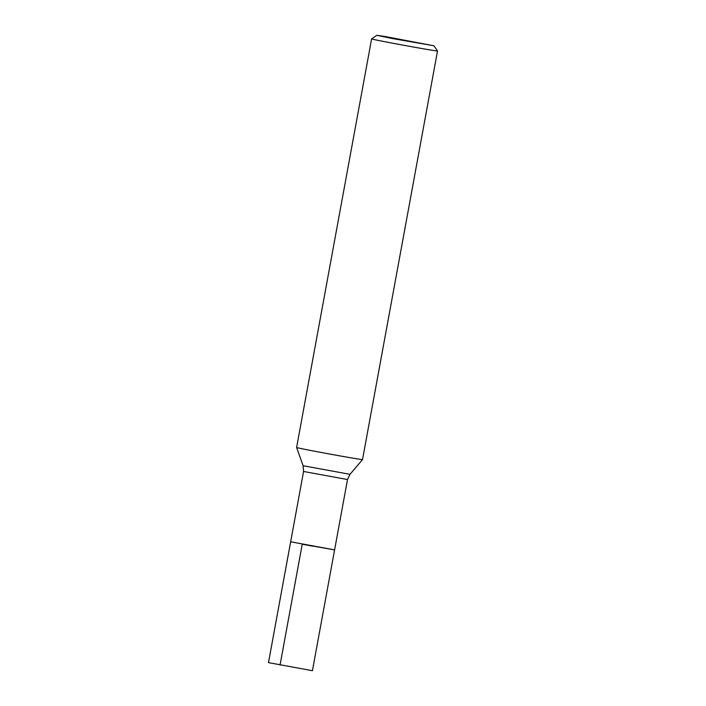 <?xml version="1.0" encoding="UTF-8"?>
<svg xmlns="http://www.w3.org/2000/svg" width="706" height="706" viewBox="0 0 706 706"><rect width="100%" height="100%" fill="white"/><g stroke="black" fill="none" stroke-linecap="round" stroke-linejoin="round"><path stroke-width="1.06" d="M302.23 544.211L334.6 549.868L302.23 544.211M296.608 447.489A33.509 0.468 10.4 0 0 296.608 447.498A33.509 0.468 10.4 0 0 329.481 454.002A33.509 0.468 10.4 0 0 362.522 459.597A33.509 0.468 10.4 0 0 362.522 459.588L437.517 50.991A33.509 0.468 -169.6 0 1 388.962 42.501A33.509 0.468 -169.6 0 1 371.603 38.892A33.509 0.468 -169.6 0 1 371.612 38.883L296.608 447.489M391.848 38.433L433.925 45.784L385.361 36.58L376.81 35.3L391.848 38.433M433.925 45.784L437.517 50.982A33.509 0.468 -169.6 0 1 437.517 50.991M290.66 541.802L268.483 662.634L312.423 670.7L334.6 549.868L290.66 541.802L303.562 471.476L303.103 465.722L349.991 474.326L362.522 459.597M312.573 546.144L302.23 544.211L280.053 665.043M334.6 549.868L347.511 479.542L303.562 471.476M303.103 465.722L296.608 447.498M347.511 479.542L349.991 474.326M376.81 35.3L371.612 38.883"/></g></svg>
